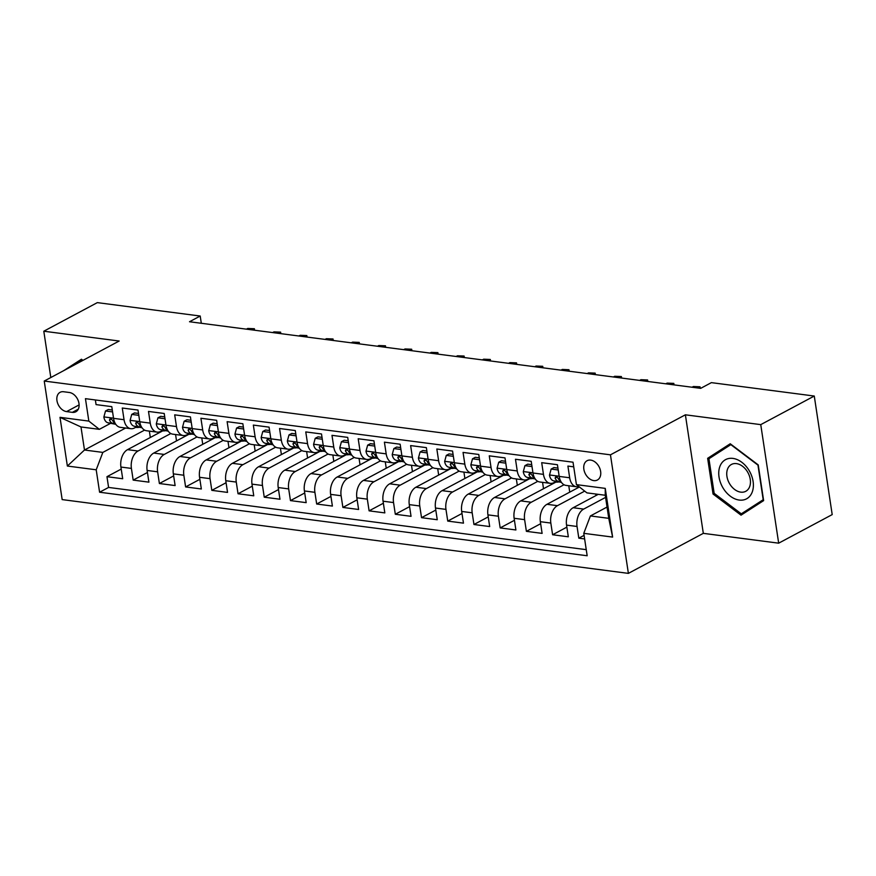 <?xml version="1.0" encoding="UTF-8"?>
<svg xmlns="http://www.w3.org/2000/svg" width="876" height="876" viewBox="0 0 876 876"><rect width="100%" height="100%" fill="white"/><g stroke="black" fill="none" stroke-linecap="round" stroke-linejoin="round"><path stroke-width="1.31" d="M590.698 460.108A10.939 7.709 -118.1 0 0 587.095 460.71A10.939 7.709 -118.1 0 0 584.445 471.66A10.939 7.709 -118.1 0 0 593.797 480.606A10.939 7.709 -118.1 0 0 597.399 480.004A10.939 7.709 -118.1 0 0 600.049 469.054A10.939 7.709 -118.1 0 0 590.698 460.108M778.676 543.175L760.751 424.63L685.382 414.808L703.318 533.353L778.676 543.175L832.2 514.595L814.275 396.04L711.378 382.637L700.68 388.353L189.512 321.744L200.21 316.028L97.324 302.625L43.8 331.216L50.808 377.534M703.318 533.353L628.388 573.375L62.163 499.594L44.238 381.049L610.452 454.83L628.388 573.375M573.725 466.842L567.911 466.076L569.674 477.77L559.195 476.413A13.677 8.672 97.4 0 0 565.995 485.392L576.474 486.76A13.677 8.672 -82.6 0 1 569.674 477.77M559.195 476.413L557.421 464.718L541.697 462.67L543.459 474.365L532.98 472.996A13.677 8.672 97.4 0 0 539.78 481.986L550.259 483.344A13.677 8.672 -82.6 0 1 543.459 474.365M532.98 472.996L531.206 461.302L515.482 459.254L517.245 470.949L506.766 469.58A13.677 8.672 97.4 0 0 513.566 478.57L524.045 479.928A13.677 8.672 -82.6 0 1 517.245 470.949M506.766 469.58L504.992 457.885L489.268 455.838L491.042 467.532L480.552 466.163A13.677 8.672 97.4 0 0 487.352 475.153L497.831 476.511A13.677 8.672 -82.6 0 1 491.042 467.532M480.552 466.163L478.778 454.469L463.054 452.421L464.827 464.116L454.337 462.747A13.677 8.672 97.4 0 0 461.137 471.737L471.616 473.106A13.677 8.672 -82.6 0 1 464.827 464.116M454.337 462.747L452.563 451.052L436.839 449.005L438.613 460.699L428.123 459.331A13.677 8.672 97.4 0 0 434.923 468.321L445.402 469.689A13.677 8.672 -82.6 0 1 438.613 460.699M428.123 459.331L426.36 447.636L410.625 445.588L412.399 457.283L401.909 455.914A13.677 8.672 97.4 0 0 408.709 464.904L419.188 466.273A13.677 8.672 -82.6 0 1 412.399 457.283M401.909 455.914L400.146 444.22L384.411 442.172L386.185 453.867L375.695 452.498A13.677 8.672 97.4 0 0 382.494 461.488L392.974 462.856A13.677 8.672 -82.6 0 1 386.185 453.867M375.695 452.498L373.932 440.803L358.196 438.756L359.97 450.45L349.48 449.081A13.677 8.672 97.4 0 0 356.28 458.071L366.759 459.44A13.677 8.672 -82.6 0 1 359.97 450.45M349.48 449.081L347.717 437.387L331.982 435.339L333.756 447.034L323.266 445.665A13.677 8.672 97.4 0 0 330.066 454.655L340.545 456.024A13.677 8.672 -82.6 0 1 333.756 447.034M323.266 445.665L321.503 433.97L305.768 431.923L307.542 443.617L297.052 442.249A13.677 8.672 97.4 0 0 303.852 451.239L314.331 452.607A13.677 8.672 -82.6 0 1 307.542 443.617M297.052 442.249L295.289 430.554L279.553 428.506L281.327 440.201L270.837 438.832A13.677 8.672 97.4 0 0 277.637 447.822L288.127 449.191A13.677 8.672 -82.6 0 1 281.327 440.201M270.837 438.832L269.074 427.138L253.339 425.09L255.113 436.785L244.623 435.427A13.677 8.672 97.4 0 0 251.423 444.406L261.913 445.774A13.677 8.672 -82.6 0 1 255.113 436.785M244.623 435.427L242.86 423.732L227.125 421.674L228.899 433.368L218.409 432.01A13.677 8.672 97.4 0 0 225.209 440.989L235.699 442.358A13.677 8.672 -82.6 0 1 228.899 433.368M218.409 432.01L216.646 420.316L200.911 418.257L202.684 429.952L192.194 428.594A13.677 8.672 97.4 0 0 198.994 437.584L209.484 438.942A13.677 8.672 -82.6 0 1 202.684 429.952M192.194 428.594L190.431 416.899L174.696 414.852L176.47 426.546L165.98 425.178A13.677 8.672 97.4 0 0 172.78 434.167L183.27 435.525A13.677 8.672 -82.6 0 1 176.47 426.546M165.98 425.178L164.217 413.483L148.493 411.435L150.256 423.13L139.766 421.761A13.677 8.672 97.4 0 0 146.566 430.751L157.056 432.109A13.677 8.672 -82.6 0 1 150.256 423.13M139.766 421.761L138.003 410.067L122.279 408.019L124.042 419.714A13.677 8.672 97.4 0 0 130.842 428.692A13.677 8.672 97.4 0 0 134.543 427.948L136.842 426.732M162.728 430.872L127.546 449.651A13.677 8.672 97.4 0 0 120.921 467.05L122.695 478.745L106.96 476.686L121.227 469.076M170.809 433.521L138.036 451.02A13.677 8.672 97.4 0 0 131.411 468.408L133.174 480.103L147.442 472.482M133.174 480.103L148.909 482.15L147.135 470.456A13.677 8.672 97.4 0 1 153.76 453.067L188.942 434.277M215.157 437.693L179.974 456.484A13.677 8.672 97.4 0 0 173.349 473.872L175.123 485.567L159.388 483.519L173.656 475.898M241.371 441.11L206.189 459.9A13.677 8.672 97.4 0 0 199.564 477.289L201.338 488.983L185.602 486.936L199.87 479.314M267.585 444.526L232.403 463.316A13.677 8.672 97.4 0 0 225.778 480.705L227.541 492.4L211.817 490.352L226.085 482.731M293.799 447.943L258.617 466.733A13.677 8.672 97.4 0 0 251.992 484.121L253.755 495.816L238.031 493.768L252.299 486.147M320.014 451.359L284.831 470.149A13.677 8.672 97.4 0 0 278.207 487.538L279.97 499.232L264.245 497.185L278.513 489.564M346.228 454.775L311.046 473.566A13.677 8.672 97.4 0 0 304.421 490.954L306.184 502.649L290.46 500.601L304.728 492.98M372.442 458.192L337.26 476.982A13.677 8.672 97.4 0 0 330.635 494.371L332.398 506.065L316.674 504.018L330.942 496.396M398.657 461.608L363.474 480.398A13.677 8.672 97.4 0 0 356.85 497.787L358.613 509.482L342.888 507.434L357.156 499.813M424.871 465.025L389.689 483.815A13.677 8.672 97.4 0 0 383.064 501.203L384.827 512.898L369.103 510.85L383.37 503.229M451.085 468.441L415.903 487.231A13.677 8.672 97.4 0 0 409.278 504.62L411.041 516.314L395.317 514.267L409.585 506.646M477.289 471.857L442.117 490.648A13.677 8.672 97.4 0 0 435.492 508.036L437.255 519.731L421.531 517.672L435.799 510.062M503.503 475.274L468.331 494.053A13.677 8.672 97.4 0 0 461.707 511.453L463.47 523.147L447.745 521.089L462.013 513.478M529.717 478.679L494.546 497.469A13.677 8.672 97.4 0 0 487.921 514.858L489.684 526.553L473.96 524.505L488.228 516.884M555.932 482.096L520.76 500.886A13.677 8.672 97.4 0 0 514.135 518.274L515.898 529.969L500.174 527.921L514.442 520.3M579.408 486.979L546.974 504.302A13.677 8.672 97.4 0 0 540.35 521.691L542.113 533.385L526.388 531.338L540.645 523.717M598.231 494.349L573.189 507.719A13.677 8.672 97.4 0 0 566.553 525.107L568.327 536.802L552.603 534.754L566.86 527.133M550.259 483.344A13.677 8.672 -82.6 0 0 553.971 482.599L556.26 481.373M524.045 479.928A13.677 8.672 -82.6 0 0 527.757 479.183L530.046 477.957M497.831 476.511A13.677 8.672 -82.6 0 0 501.543 475.767L503.831 474.551M471.616 473.106A13.677 8.672 -82.6 0 0 475.329 472.35L477.617 471.135M445.402 469.689A13.677 8.672 -82.6 0 0 449.114 468.945L451.403 467.718M419.188 466.273A13.677 8.672 -82.6 0 0 422.9 465.528L425.188 464.302M392.974 462.856A13.677 8.672 -82.6 0 0 396.686 462.112L398.974 460.885M366.759 459.44A13.677 8.672 -82.6 0 0 370.471 458.695L372.76 457.469M340.545 456.024A13.677 8.672 -82.6 0 0 344.257 455.279L346.546 454.053M314.331 452.607A13.677 8.672 -82.6 0 0 318.043 451.863L320.331 450.636M288.127 449.191A13.677 8.672 -82.6 0 0 291.828 448.446L294.117 447.22M261.913 445.774A13.677 8.672 -82.6 0 0 265.614 445.03L267.903 443.803M235.699 442.358A13.677 8.672 -82.6 0 0 239.4 441.613L241.688 440.387M209.484 438.942A13.677 8.672 -82.6 0 0 213.186 438.197L215.474 436.971M183.27 435.525A13.677 8.672 -82.6 0 0 186.971 434.781L189.26 433.554M157.056 432.109A13.677 8.672 -82.6 0 0 160.757 431.364L163.056 430.138M66.587 411.6L72.358 412.355A10.6 7.468 -118.1 0 0 75.84 411.775A10.6 7.468 -118.1 0 0 78.413 401.153A10.6 7.468 -118.1 0 0 69.346 392.492L63.587 391.736A10.6 7.468 -118.1 0 0 60.094 392.317A10.6 7.468 -118.1 0 0 57.52 402.927A10.6 7.468 -118.1 0 0 66.587 411.6L79.114 404.909M607.046 507.051L590.402 515.942L608.754 518.329L605.261 495.258L586.92 492.87L576.419 484.625L573.024 462.2L85.443 398.668L88.837 421.093L99.338 429.339L110.628 423.316M576.419 484.625L605.25 488.381L612.62 537.087L583.777 533.331L587.172 555.756L99.59 492.224L96.207 469.799L67.364 466.043L60.006 417.337L88.837 421.093M605.59 497.382L583.668 509.087L573.189 507.719M584.697 491.118L557.454 505.671L546.974 504.302M564.013 484.756L531.239 502.255L520.76 500.886M537.798 481.34L505.025 498.838L494.546 497.469M511.584 477.924L478.811 495.422L468.331 494.053M485.37 474.507L452.596 492.005L442.117 490.648M459.155 471.091L426.382 488.589L415.903 487.231M432.941 467.675L400.168 485.173L389.689 483.815M406.727 464.258L373.953 481.767L363.474 480.398M380.512 460.842L347.739 478.351L337.26 476.982M354.298 457.425L321.525 474.934L311.046 473.566M328.084 454.009L295.321 471.518L284.831 470.149M301.881 450.592L269.107 468.102L258.617 466.733M275.666 447.176L242.893 464.685L232.403 463.316M249.452 443.76L216.679 461.269L206.189 459.9M223.238 440.354L190.464 457.852L179.974 456.484M197.023 436.938L164.25 454.436L153.76 453.067M106.96 476.686L108.591 487.428L586.252 549.657M583.668 509.087A13.677 8.672 -82.6 0 0 577.043 526.476L578.817 538.171L584.631 538.926M552.603 534.754L550.829 523.06A13.677 8.672 -82.6 0 1 557.454 505.671M526.388 531.338L524.615 519.643A13.677 8.672 -82.6 0 1 531.239 502.255M500.174 527.921L498.4 516.227A13.677 8.672 -82.6 0 1 505.025 498.838M473.96 524.505L472.186 512.81A13.677 8.672 -82.6 0 1 478.811 495.422M447.745 521.089L445.972 509.394A13.677 8.672 -82.6 0 1 452.596 492.005M421.531 517.672L419.757 505.978A13.677 8.672 -82.6 0 1 426.382 488.589M395.317 514.267L393.543 502.572A13.677 8.672 -82.6 0 1 400.168 485.173M369.103 510.85L367.329 499.156A13.677 8.672 -82.6 0 1 373.953 481.767M342.888 507.434L341.114 495.739A13.677 8.672 -82.6 0 1 347.739 478.351M316.674 504.018L314.9 492.323A13.677 8.672 -82.6 0 1 321.525 474.934M290.46 500.601L288.686 488.907A13.677 8.672 -82.6 0 1 295.321 471.518M264.245 497.185L262.482 485.49A13.677 8.672 -82.6 0 1 269.107 468.102M238.031 493.768L236.268 482.074A13.677 8.672 -82.6 0 1 242.893 464.685M211.817 490.352L210.054 478.657A13.677 8.672 -82.6 0 1 216.679 461.269M185.602 486.936L183.84 475.241A13.677 8.672 -82.6 0 1 190.464 457.852M159.388 483.519L157.625 471.825A13.677 8.672 -82.6 0 1 164.25 454.436M95.364 399.96L96.064 404.602L111.789 406.65L113.552 418.345A13.677 8.672 97.4 0 0 120.351 427.335L130.842 428.692M99.338 429.339L80.986 426.951L84.479 450.012L102.831 452.41L96.207 469.799M125.662 428.025L84.479 450.012L67.364 466.043M144.595 430.105L102.831 452.41M760.751 424.63L814.275 396.04M685.382 414.808L610.452 454.83M44.238 381.049L119.169 341.027L43.8 331.216M201.305 323.288L200.21 316.028M108.591 487.428L99.59 492.224M150.322 437.496L149.358 431.112M578.817 538.171L584.084 535.356M176.536 440.913L175.572 434.529M202.75 444.329L201.776 437.945M228.964 447.745L227.99 441.362M255.179 451.151L254.204 444.778M281.393 454.567L280.419 448.183M307.596 457.984L306.633 451.6M333.811 461.4L332.847 455.016M360.025 464.817L359.061 458.433M386.239 468.233L385.276 461.849M412.454 471.649L411.49 465.265M438.668 475.066L437.704 468.682M464.882 478.482L463.919 472.098M491.097 481.899L490.133 475.515M517.311 485.315L516.347 478.931M543.525 488.731L542.562 482.347M569.739 492.148L568.776 485.764M595.954 495.553L595.724 494.02M583.777 533.331L590.402 515.942M578.872 486.563A13.677 8.672 -82.6 0 1 576.474 486.76M80.986 426.951L60.006 417.337M605.25 488.381L605.261 495.258M612.62 537.087L608.754 518.329M82.957 360.365L81.446 359.226L63.685 370.657M758.233 464.904L730.234 443.76L707.644 458.312L713.042 494.02L741.03 515.165L763.631 500.612L758.233 464.904M82.147 359.762L72.675 365.861M730.945 444.296L716.667 453.768M714.225 493.385L713.042 494.02M716.634 453.516L707.644 458.312M112.588 411.917L105.514 410.997L103.861 417.064A9.056 5.749 97.4 0 0 108.109 422.823L115.807 424.323M135.955 427.389L135.66 427.357A26.16 16.589 97.4 0 0 135.955 427.389A26.16 16.589 97.4 0 0 139.525 427.258M112.303 410.034L108.296 409.508L105.514 410.997M115.314 423.568A9.056 5.749 -82.6 0 1 112.61 420.381L110.332 418.378L109.467 419.976A9.056 5.749 97.4 0 0 113.081 423.469L115.544 423.951M252.595 329.967L252.463 329.069L251.138 329.781M247.744 328.456L254.39 328.73L247.744 328.456L246.419 329.168M254.39 328.73L254.62 330.23M75.183 364.525L82.037 360.102L82.629 360.551M719.733 466.897A22.229 15.648 -118.1 0 0 730.277 496.155A22.229 15.648 -118.1 0 0 752.396 491.567A22.229 15.648 -118.1 0 0 741.852 462.309A22.229 15.648 -118.1 0 0 719.733 466.897M727.419 469.437A15.21 10.72 -118.1 0 0 731.591 486.563A15.21 10.72 -118.1 0 0 745.761 491.305A15.21 10.72 -118.1 0 0 749.779 486.322A15.21 10.72 -118.1 0 0 745.596 469.197A15.21 10.72 -118.1 0 0 731.427 464.455A15.21 10.72 -118.1 0 0 727.419 469.437M763.598 500.404L741.293 513.829L714.17 493.33L708.936 458.739L730.836 444.636L757.959 465.134L763.193 499.725L741.293 513.829M138.802 415.334L131.728 414.414L130.075 420.48A9.056 5.749 97.4 0 0 134.324 426.24L142.021 427.74M162.169 430.806L161.874 430.773A26.16 16.589 97.4 0 0 162.169 430.806A26.16 16.589 97.4 0 0 165.739 430.674M138.517 413.45L134.51 412.925L131.728 414.414M141.529 426.984A9.056 5.749 -82.6 0 1 138.824 423.798L136.547 421.794L135.681 423.393A9.056 5.749 97.4 0 0 139.295 426.886L141.759 427.368M278.809 333.384L278.678 332.486L277.353 333.198M273.958 331.873L280.605 332.146L273.958 331.873L272.633 332.584M280.605 332.146L280.835 333.647M165.016 418.75L157.932 417.83L156.289 423.896A9.056 5.749 97.4 0 0 160.538 429.645L168.236 431.156M188.099 434.178A26.16 16.589 97.4 0 0 188.384 434.222A26.16 16.589 97.4 0 0 191.954 434.091M164.732 416.866L160.724 416.341L157.932 417.83M167.743 430.401A9.056 5.749 -82.6 0 1 165.038 427.214L162.761 425.21L161.896 426.809A9.056 5.749 97.4 0 0 165.509 430.302L167.973 430.784M305.023 336.8L304.892 335.902L303.567 336.614M300.172 335.289L306.819 335.563L300.172 335.289L298.847 335.99M306.819 335.563L307.038 337.063M191.231 422.166L184.146 421.246L182.504 427.313A9.056 5.749 97.4 0 0 186.752 433.062L194.45 434.573M214.598 437.639L214.302 437.606A26.16 16.589 97.4 0 0 214.598 437.639A26.16 16.589 97.4 0 0 218.168 437.496M190.946 420.283L186.938 419.757L184.146 421.246M193.957 433.817A9.056 5.749 -82.6 0 1 191.253 430.631L188.975 428.627L188.11 430.215A9.056 5.749 97.4 0 0 191.724 433.719L194.187 434.2M331.238 340.216L331.106 339.319L329.781 340.03M326.387 338.705L333.033 338.979L326.387 338.705L325.062 339.406M333.033 338.979L333.252 340.479M217.445 425.583L210.36 424.663L208.718 430.729A9.056 5.749 97.4 0 0 212.956 436.478L220.664 437.989M240.812 441.055L240.517 441.022A26.16 16.589 97.4 0 0 240.812 441.055A26.16 16.589 97.4 0 0 244.382 440.913M217.16 423.688L213.153 423.174L210.36 424.663M220.172 437.233A9.056 5.749 -82.6 0 1 217.467 434.047L215.189 432.043L214.324 433.631A9.056 5.749 97.4 0 0 217.938 437.135L220.402 437.617M357.452 343.633L357.32 342.735L355.995 343.436M352.601 342.122L359.248 342.396L352.601 342.122L351.276 342.823M359.248 342.396L359.467 343.896M243.659 428.999L236.575 428.068L234.932 434.135A9.056 5.749 97.4 0 0 239.17 439.894L246.868 441.405M267.027 444.471L266.731 444.428A26.16 16.589 97.4 0 0 267.027 444.471A26.16 16.589 97.4 0 0 270.596 444.329M243.364 427.105L239.367 426.59L236.575 428.068M246.386 440.65A9.056 5.749 -82.6 0 1 243.681 437.463L241.404 435.46L240.539 437.047A9.056 5.749 97.4 0 0 244.152 440.54L246.616 441.033M383.666 347.049L383.535 346.151L382.21 346.852M378.815 345.538L385.462 345.812L378.815 345.538L377.49 346.239M385.462 345.812L385.681 347.312M269.874 432.415L262.789 431.485L261.147 437.551A9.056 5.749 97.4 0 0 265.384 443.311L273.082 444.822M293.23 447.888L292.945 447.844A26.16 16.589 97.4 0 0 293.23 447.888A26.16 16.589 97.4 0 0 296.811 447.745M269.578 430.521L265.57 430.006L262.789 431.485M272.6 444.066A9.056 5.749 -82.6 0 1 269.896 440.88L267.618 438.865L266.753 440.464A9.056 5.749 97.4 0 0 270.366 443.957L272.83 444.439M409.88 350.466L409.749 349.568L408.424 350.269M405.03 348.955L411.676 349.228L405.03 348.955L403.705 349.655M411.676 349.228L411.895 350.728M296.077 435.832L289.003 434.901L287.35 440.967A9.056 5.749 97.4 0 0 291.599 446.727L299.296 448.238M319.171 451.26A26.16 16.589 97.4 0 0 319.444 451.304A26.16 16.589 97.4 0 0 323.025 451.162M295.792 433.938L291.785 433.423L289.003 434.901M298.815 447.483A9.056 5.749 -82.6 0 1 296.11 444.296L293.832 442.281L292.967 443.88A9.056 5.749 97.4 0 0 296.581 447.373L299.045 447.855M436.095 353.882L435.952 352.984L434.638 353.685M431.244 352.371L437.89 352.645L431.244 352.371L429.919 353.072M437.89 352.645L438.11 354.145M322.291 439.237L315.218 438.318L313.564 444.384A9.056 5.749 97.4 0 0 317.813 450.144L325.511 451.655M345.659 454.721L345.374 454.677A26.16 16.589 97.4 0 0 345.659 454.721A26.16 16.589 97.4 0 0 349.239 454.578M322.007 437.354L317.999 436.839L315.218 438.318M325.029 450.899A9.056 5.749 -82.6 0 1 322.324 447.713L320.047 445.698L319.182 447.297A9.056 5.749 97.4 0 0 322.795 450.79L325.259 451.271M462.309 357.298L462.167 356.401L460.853 357.101M457.458 355.787L464.105 356.05L457.458 355.787L456.133 356.488M464.105 356.05L464.324 357.561M348.506 442.654L341.432 441.734L339.779 447.8A9.056 5.749 97.4 0 0 344.027 453.56L351.725 455.071M371.873 458.137L371.588 458.093A26.16 16.589 97.4 0 0 371.873 458.137A26.16 16.589 97.4 0 0 375.454 457.995M348.221 440.77L344.213 440.245L341.432 441.734M351.243 454.315A9.056 5.749 -82.6 0 1 348.538 451.118L346.261 449.114L345.396 450.713A9.056 5.749 97.4 0 0 349.009 454.206L351.473 454.688M488.523 360.704L488.381 359.817L487.067 360.518M483.661 359.193L490.308 359.467L483.661 359.193L482.347 359.905M490.308 359.467L490.538 360.967M374.72 446.07L367.646 445.15L365.993 451.217A9.056 5.749 97.4 0 0 370.241 456.976L377.939 458.487M398.087 461.553L397.803 461.51A26.16 16.589 97.4 0 0 398.087 461.553A26.16 16.589 97.4 0 0 401.668 461.411M374.435 444.187L370.428 443.661L367.646 445.15M377.457 457.721A9.056 5.749 -82.6 0 1 374.753 454.535L372.475 452.531L371.599 454.129A9.056 5.749 97.4 0 0 375.224 457.622L377.687 458.104M514.738 364.12L514.595 363.233L513.281 363.934M509.876 362.609L516.522 362.883L509.876 362.609L508.562 363.321M516.522 362.883L516.752 364.383M400.934 449.487L393.861 448.567L392.207 454.633A9.056 5.749 97.4 0 0 396.456 460.393L404.154 461.904M424.302 464.959L424.017 464.926A26.16 16.589 97.4 0 0 424.302 464.959A26.16 16.589 97.4 0 0 427.882 464.827M400.65 447.603L396.642 447.078L393.861 448.567M403.672 461.137A9.056 5.749 -82.6 0 1 400.967 457.951L398.69 455.947L397.813 457.546A9.056 5.749 97.4 0 0 401.438 461.039L403.902 461.521M540.952 367.537L540.81 366.639L539.496 367.351M536.09 366.026L542.737 366.299L536.09 366.026L534.776 366.737M542.737 366.299L542.967 367.8M427.149 452.903L420.075 451.983L418.421 458.049A9.056 5.749 97.4 0 0 422.67 463.809L430.368 465.309M450.516 468.375L450.231 468.342A26.16 16.589 97.4 0 0 450.516 468.375A26.16 16.589 97.4 0 0 454.096 468.244M426.864 451.02L422.856 450.494L420.075 451.983M429.886 464.554A9.056 5.749 -82.6 0 1 427.181 461.367L424.904 459.363L424.028 460.962A9.056 5.749 97.4 0 0 427.652 464.455L430.116 464.937M567.166 370.953L567.024 370.055L565.71 370.767M562.304 369.442L568.951 369.716L562.304 369.442L560.99 370.154M568.951 369.716L569.181 371.216M453.363 456.319L446.289 455.4L444.636 461.466A9.056 5.749 97.4 0 0 448.884 467.226L456.582 468.726M476.73 471.792L476.445 471.759A26.16 16.589 97.4 0 0 476.73 471.792A26.16 16.589 97.4 0 0 480.311 471.66M453.078 454.436L449.07 453.91L446.289 455.4M456.1 467.97A9.056 5.749 -82.6 0 1 453.396 464.784L451.118 462.78L450.242 464.379A9.056 5.749 97.4 0 0 453.867 467.872L456.33 468.353M593.38 374.37L593.238 373.472L591.913 374.183M588.519 372.858L595.165 373.132L588.519 372.858L587.205 373.57M595.165 373.132L595.395 374.632M479.577 459.736L472.503 458.816L470.85 464.882A9.056 5.749 97.4 0 0 475.099 470.642L482.796 472.142M502.944 475.208L502.66 475.175A26.16 16.589 97.4 0 0 502.944 475.208A26.16 16.589 97.4 0 0 506.525 475.077M479.292 457.852L475.285 457.327L472.503 458.816M482.304 471.387A9.056 5.749 -82.6 0 1 479.61 468.2L477.332 466.196L476.456 467.795A9.056 5.749 97.4 0 0 480.081 471.288L482.545 471.77M619.595 377.786L619.452 376.888L618.127 377.6M614.733 376.275L621.38 376.549L614.733 376.275L613.419 376.987M621.38 376.549L621.61 378.049M505.791 463.152L498.718 462.232L497.064 468.299A9.056 5.749 97.4 0 0 501.313 474.047L509.011 475.558M529.159 478.625L528.874 478.592A26.16 16.589 97.4 0 0 529.159 478.625A26.16 16.589 97.4 0 0 532.739 478.493M505.507 461.269L501.499 460.743L498.718 462.232M508.518 474.803A9.056 5.749 -82.6 0 1 505.824 471.616L503.547 469.613L502.671 471.211A9.056 5.749 97.4 0 0 506.295 474.704L508.759 475.186M645.809 381.202L645.667 380.304L644.342 381.016M640.947 379.691L647.594 379.965L640.947 379.691L639.622 380.403M647.594 379.965L647.824 381.465M532.006 466.569L524.932 465.649L523.279 471.715A9.056 5.749 97.4 0 0 527.527 477.464L535.225 478.975M555.373 482.041L555.088 482.008A26.16 16.589 97.4 0 0 555.373 482.041A26.16 16.589 97.4 0 0 558.954 481.91M531.721 464.685L527.713 464.16L524.932 465.649M534.732 478.219A9.056 5.749 -82.6 0 1 532.039 475.033L529.761 473.029L528.885 474.617A9.056 5.749 97.4 0 0 532.509 478.121L534.973 478.603M672.012 384.619L671.881 383.721L670.556 384.433M667.162 383.108L673.808 383.381L667.162 383.108L665.837 383.808M673.808 383.381L674.038 384.882M558.22 469.985L551.146 469.065L549.493 475.131A9.056 5.749 97.4 0 0 553.741 480.88L561.439 482.391M557.935 468.102L553.928 467.576L551.146 469.065M560.947 481.636A9.056 5.749 -82.6 0 1 558.242 478.449L555.975 476.445L555.099 478.033A9.056 5.749 97.4 0 0 558.724 481.537L561.188 482.019M698.227 388.035L698.095 387.137L696.77 387.849M693.376 386.524L700.023 386.798L693.376 386.524L692.051 387.225M700.023 386.798L700.252 388.298M138.036 451.02L127.546 449.651M131.411 468.408L120.921 467.05M577.043 526.476L566.553 525.107M550.829 523.06L540.35 521.691M524.615 519.643L514.135 518.274M498.4 516.227L487.921 514.858M472.186 512.81L461.707 511.453M445.972 509.394L435.492 508.036M419.757 505.978L409.278 504.62M393.543 502.572L383.064 501.203M367.329 499.156L356.85 497.787M341.114 495.739L330.635 494.371M314.9 492.323L304.421 490.954M288.686 488.907L278.207 487.538M262.482 485.49L251.992 484.121M236.268 482.074L225.778 480.705M210.054 478.657L199.564 477.289M183.84 475.241L173.349 473.872M157.625 471.825L147.135 470.456M124.042 419.714L113.552 418.345M78.271 409.191L72.358 412.355M113.53 418.17L103.894 416.91M113.081 423.469L108.109 422.823M111.515 418.881L109.467 419.976M139.744 421.586L130.108 420.327M139.295 426.886L134.324 426.24M137.729 422.287L135.681 423.393M165.958 424.991L156.322 423.743M165.509 430.302L160.538 429.645M163.943 425.703L161.896 426.809M192.172 428.408L182.536 427.16M191.724 433.719L186.752 433.062M190.158 429.12L188.11 430.215M218.387 431.824L208.751 430.576M217.938 437.135L212.956 436.478M216.372 432.536L214.324 433.631M244.601 435.241L234.965 433.992M244.152 440.54L239.17 439.894M242.586 435.952L240.539 437.047M270.815 438.657L261.179 437.409M270.366 443.957L265.384 443.311M268.801 439.369L266.753 440.464M297.03 442.073L287.394 440.814M296.581 447.373L291.599 446.727M295.015 442.785L292.967 443.88M323.244 445.49L313.608 444.231M322.795 450.79L317.813 450.144M321.229 446.202L319.182 447.297M349.458 448.906L339.822 447.647M349.009 454.206L344.027 453.56M347.444 449.618L345.396 450.713M375.673 452.323L366.037 451.063M375.224 457.622L370.241 456.976M373.658 453.034L371.599 454.129M401.887 455.739L392.251 454.48M401.438 461.039L396.456 460.393M399.872 456.451L397.813 457.546M428.101 459.155L418.465 457.896M427.652 464.455L422.67 463.809M426.086 459.867L424.028 460.962M454.315 462.572L444.68 461.313M453.867 467.872L448.884 467.226M452.301 463.284L450.242 464.379M480.519 465.988L470.894 464.729M480.081 471.288L475.099 470.642M478.515 466.689L476.456 467.795M506.733 469.405L497.108 468.145M506.295 474.704L501.313 474.047M504.729 470.105L502.671 471.211M532.947 472.81L523.322 471.562M532.509 478.121L527.527 477.464M530.944 473.522L528.885 474.617M559.162 476.226L549.537 474.978M558.724 481.537L553.741 480.88M557.158 476.938L555.099 478.033"/></g></svg>
